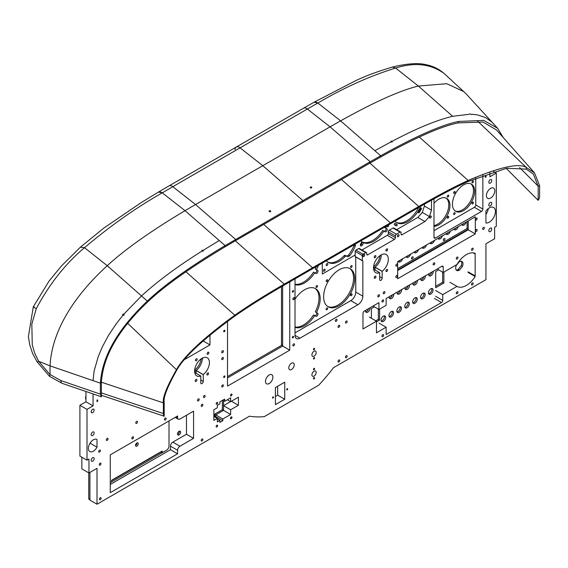 <?xml version="1.0" encoding="UTF-8"?>
<svg xmlns="http://www.w3.org/2000/svg" width="568" height="568" viewBox="0 0 568 568"><rect width="100%" height="100%" fill="white"/><g stroke="black" fill="none" stroke-linecap="round" stroke-linejoin="round"><path stroke-width="0.85" d="M413.014 284.433A3.252 1.881 120 0 0 416.039 281.224M420.902 279.875A3.252 1.881 120 0 0 423.927 276.666M397.025 311.917A3.252 1.881 120 0 0 400.22 307.629A3.252 1.881 120 0 0 400.042 306.706M435.691 286.308L442.642 282.289L442.642 272.122M375.789 320.792L378.359 319.308L378.359 309.141M412.837 302.794A3.252 1.881 120 0 0 416.024 298.498A3.252 1.881 120 0 0 415.847 297.575M405.119 288.991A3.252 1.881 120 0 0 408.144 285.782M428.641 293.67A3.252 1.881 120 0 0 431.829 289.375A3.252 1.881 120 0 0 431.652 288.452M456.203 269.963A5.176 2.989 120 0 0 458.191 269.424L461.223 265.646A5.176 2.989 120 0 0 461.23 261.259M389.123 316.482A3.252 1.881 120 0 0 392.318 312.187A3.252 1.881 120 0 0 392.133 311.264M428.797 275.317A3.252 1.881 120 0 0 431.822 272.115M389.336 298.101A3.252 1.881 120 0 0 392.36 294.891M365.664 311.768A3.252 1.881 120 0 0 368.689 308.566M381.22 321.048A3.252 1.881 120 0 0 384.408 316.752A3.252 1.881 120 0 0 384.231 315.829M420.739 298.228A3.252 1.881 120 0 0 423.927 293.94A3.252 1.881 120 0 0 423.749 293.017M404.927 307.359A3.252 1.881 120 0 0 408.122 303.063A3.252 1.881 120 0 0 407.945 302.14M397.231 293.542A3.252 1.881 120 0 0 400.255 290.34M401.626 289.545A3.252 1.881 -60 0 1 401.654 289.964A3.252 1.881 -60 0 1 400.234 293.237A3.252 1.881 -60 0 1 397.728 294.11A3.252 1.881 -60 0 1 397.082 292.172M409.358 303.774A3.252 1.881 -60 0 1 407.938 307.054A3.252 1.881 -60 0 1 405.424 307.927A3.252 1.881 -60 0 1 405.424 304.164A3.252 1.881 -60 0 1 408.683 302.282A3.252 1.881 -60 0 1 409.358 303.774M425.162 294.65A3.252 1.881 -60 0 1 423.742 297.923A3.252 1.881 -60 0 1 421.229 298.796A3.252 1.881 -60 0 1 421.229 295.041A3.252 1.881 -60 0 1 424.488 293.159A3.252 1.881 -60 0 1 425.162 294.65M385.644 317.462A3.252 1.881 -60 0 1 384.224 320.743A3.252 1.881 -60 0 1 381.717 321.609A3.252 1.881 -60 0 1 381.717 317.853A3.252 1.881 -60 0 1 384.969 315.971A3.252 1.881 -60 0 1 385.644 317.462M370.052 307.771A3.252 1.881 -60 0 1 370.087 308.19A3.252 1.881 -60 0 1 368.667 311.463A3.252 1.881 -60 0 1 366.154 312.336A3.252 1.881 -60 0 1 365.515 310.398M393.73 294.103A3.252 1.881 -60 0 1 393.766 294.522A3.252 1.881 -60 0 1 392.339 297.795A3.252 1.881 -60 0 1 389.833 298.669A3.252 1.881 -60 0 1 389.194 296.723M433.192 271.319A3.252 1.881 -60 0 1 433.221 271.738A3.252 1.881 -60 0 1 431.801 275.011A3.252 1.881 -60 0 1 429.294 275.885A3.252 1.881 -60 0 1 428.648 273.946M393.546 312.904A3.252 1.881 -60 0 1 392.126 316.177A3.252 1.881 -60 0 1 389.62 317.05A3.252 1.881 -60 0 1 389.62 313.287A3.252 1.881 -60 0 1 392.878 311.413A3.252 1.881 -60 0 1 393.546 312.904M458.191 269.424L459.42 270.141A5.176 2.989 -60 0 1 456.75 270.446A5.176 2.989 -60 0 1 456.21 265.568L459.249 261.791A5.176 2.989 -60 0 1 461.926 261.486A5.176 2.989 -60 0 1 462.459 266.364L459.42 270.141M461.223 265.646L462.459 266.364M433.065 290.085A3.252 1.881 -60 0 1 431.644 293.365A3.252 1.881 -60 0 1 429.138 294.238A3.252 1.881 -60 0 1 429.138 290.475A3.252 1.881 -60 0 1 432.39 288.601A3.252 1.881 -60 0 1 433.065 290.085M409.514 284.994A3.252 1.881 -60 0 1 409.549 285.406A3.252 1.881 -60 0 1 408.122 288.686A3.252 1.881 -60 0 1 405.616 289.552A3.252 1.881 -60 0 1 404.977 287.614M417.26 299.215A3.252 1.881 -60 0 1 415.84 302.488A3.252 1.881 -60 0 1 413.326 303.362A3.252 1.881 -60 0 1 413.326 299.599A3.252 1.881 -60 0 1 416.585 297.724A3.252 1.881 -60 0 1 417.26 299.215M371.408 318.265L371.408 308.552L374.369 306.841M378.359 319.308L379.594 320.025L376.463 321.829M379.594 309.091L379.594 320.025M442.642 282.289L443.878 283.006L435.691 287.727L435.691 271.532L438.659 269.821M443.878 272.072L443.878 283.006M401.455 308.339A3.252 1.881 -60 0 1 400.028 311.612A3.252 1.881 -60 0 1 397.522 312.485A3.252 1.881 -60 0 1 397.522 308.729A3.252 1.881 -60 0 1 400.781 306.848A3.252 1.881 -60 0 1 401.455 308.339M425.297 275.878A3.252 1.881 -60 0 1 425.333 276.296A3.252 1.881 -60 0 1 423.913 279.57A3.252 1.881 -60 0 1 421.399 280.443A3.252 1.881 -60 0 1 420.76 278.498M417.409 280.436A3.252 1.881 -60 0 1 417.437 280.855A3.252 1.881 -60 0 1 416.017 284.128A3.252 1.881 -60 0 1 413.511 285.001A3.252 1.881 -60 0 1 412.865 283.056M194.618 371.55A0.824 0.476 -60 0 1 194.916 371.962L194.916 372.615L194.916 371.962A0.824 0.476 -60 0 1 195.463 370.975L194.632 370.499M85.96 399.517A4.508 2.606 -60 0 1 85.96 395.931M355.199 254.968L322.297 274.067L322.297 263.119L322.297 274.067L355.199 254.968M289.751 281.913L289.751 350.172L282.651 346.075L227.519 377.905L282.651 346.075L282.651 286.009L282.651 345.401L281.487 344.726A0.824 0.476 120 0 0 281.657 345.103L282.651 345.678M282.821 345.777A0.824 0.476 -60 0 1 282.651 345.401M373.524 268.252A0.824 0.476 -60 0 1 373.829 268.671L373.829 269.324L373.829 268.671A0.824 0.476 -60 0 1 374.369 267.684L373.538 267.209M350.598 295.204A1.051 0.603 -60 0 1 351.059 294.146A1.051 0.603 -60 0 1 351.862 293.869A1.051 0.603 -60 0 1 351.862 295.076A1.051 0.603 -60 0 1 350.818 295.679A1.051 0.603 -60 0 1 350.598 295.204M316.021 286.932A1.051 0.603 -60 0 1 316.482 285.881A1.051 0.603 -60 0 1 317.285 285.597A1.051 0.603 -60 0 1 317.285 286.804A1.051 0.603 -60 0 1 316.241 287.415A1.051 0.603 -60 0 1 316.021 286.932M350.598 266.974A1.051 0.603 -60 0 1 351.059 265.916A1.051 0.603 -60 0 1 351.862 265.632A1.051 0.603 -60 0 1 351.862 266.846A1.051 0.603 -60 0 1 350.818 267.45A1.051 0.603 -60 0 1 350.598 266.974M323.625 296.737A22.003 12.702 -60 0 1 333.231 274.592A22.003 12.702 -60 0 1 350.186 268.7A22.003 12.702 -60 0 1 350.186 294.11A22.003 12.702 -60 0 1 328.183 306.812A22.003 12.702 -60 0 1 323.625 296.737M318.371 265.391A22.003 12.702 -60 0 1 316.447 269.764L317.64 270.446A1.747 1.008 -60 0 1 317.64 272.462A1.747 1.008 -60 0 1 315.893 273.471L314.7 272.789A22.003 12.702 -60 0 1 295.012 284.625M326.153 281.089A1.051 0.603 -60 0 1 326.607 280.031A1.051 0.603 -60 0 1 327.416 279.754A1.051 0.603 -60 0 1 327.416 280.961A1.051 0.603 -60 0 1 326.366 281.565A1.051 0.603 -60 0 1 326.153 281.089M326.153 309.319A1.051 0.603 -60 0 1 326.607 308.261A1.051 0.603 -60 0 1 327.416 307.984A1.051 0.603 -60 0 1 327.416 309.191A1.051 0.603 -60 0 1 326.366 309.794A1.051 0.603 -60 0 1 326.153 309.319M295.012 299.123A22.003 12.702 -60 0 1 315.609 288.665A22.003 12.702 -60 0 1 316.447 312.542L317.64 313.224A1.747 1.008 -60 0 1 317.64 315.24A1.747 1.008 -60 0 1 315.893 316.248L314.7 315.567A22.003 12.702 -60 0 1 295.012 327.402M281.487 344.726L281.487 286.684M327.615 306.45A22.003 12.702 120 0 0 349.022 293.436A22.003 12.702 120 0 0 349.59 268.394M316.447 269.764L315.283 269.09A22.003 12.702 120 0 0 316.518 266.456M295.012 284.234A22.003 12.702 120 0 0 313.536 272.115L314.7 272.789M314.729 272.803A1.747 1.008 120 0 0 316.475 271.788A1.747 1.008 120 0 0 316.468 269.772L317.64 270.446L316.468 269.772M316.447 312.542L315.283 311.868A22.003 12.702 120 0 0 315.013 288.352M295.012 327.012A22.003 12.702 120 0 0 313.536 314.892L314.7 315.567M314.729 315.581A1.747 1.008 120 0 0 316.475 314.565A1.747 1.008 120 0 0 316.468 312.549L317.64 313.224L316.468 312.549M373.623 269.204L379.694 272.711A10.48 6.049 -60 0 1 375.689 272.64A10.48 6.049 -60 0 1 375.689 260.542A10.48 6.049 -60 0 1 386.169 254.492A10.48 6.049 -60 0 1 387.987 262.096A10.48 6.049 -60 0 1 382.157 271.291L375.058 267.194A10.48 6.049 -60 0 0 381.227 254.84A10.48 6.049 -60 0 1 374.369 267.684M448.763 216.862A1.051 0.603 -60 0 1 448.301 217.913A1.051 0.603 -60 0 1 447.492 218.197A1.051 0.603 -60 0 1 447.492 216.983A1.051 0.603 -60 0 1 448.542 216.38A1.051 0.603 -60 0 1 448.763 216.862M455.117 213.185A1.051 0.603 -60 0 1 454.663 214.242A1.051 0.603 -60 0 1 453.853 214.519A1.051 0.603 -60 0 1 453.853 213.312A1.051 0.603 -60 0 1 454.904 212.709A1.051 0.603 -60 0 1 455.117 213.185M468.217 229.231L397.671 269.956M448.763 195.683A1.051 0.603 -60 0 1 448.301 196.741A1.051 0.603 -60 0 1 447.492 197.018A1.051 0.603 -60 0 1 447.492 195.811A1.051 0.603 -60 0 1 448.542 195.207A1.051 0.603 -60 0 1 448.763 195.683M473.456 202.599A1.051 0.603 -60 0 1 473.002 203.656A1.051 0.603 -60 0 1 472.193 203.933A1.051 0.603 -60 0 1 472.193 202.726A1.051 0.603 -60 0 1 473.236 202.123A1.051 0.603 -60 0 1 473.456 202.599M433.987 203.259A15.719 9.074 -60 0 1 446.711 198.381A15.719 9.074 -60 0 1 449.962 205.581A15.719 9.074 -60 0 1 433.987 226.341M474.663 191.317A15.719 9.074 -60 0 1 467.798 207.135A15.719 9.074 -60 0 1 455.692 211.346A15.719 9.074 -60 0 1 455.692 193.198A15.719 9.074 -60 0 1 471.404 184.124A15.719 9.074 -60 0 1 474.663 191.317M455.117 192.012A1.051 0.603 -60 0 1 454.663 193.07A1.051 0.603 -60 0 1 453.853 193.347A1.051 0.603 -60 0 1 453.853 192.14A1.051 0.603 -60 0 1 454.904 191.537A1.051 0.603 -60 0 1 455.117 192.012M473.456 181.426A1.051 0.603 -60 0 1 473.002 182.484A1.051 0.603 -60 0 1 472.193 182.761A1.051 0.603 -60 0 1 472.193 181.554A1.051 0.603 -60 0 1 473.236 180.951A1.051 0.603 -60 0 1 473.456 181.426M380.013 255.607A10.48 6.049 -60 0 1 373.574 266.754M467.102 221.548L467.102 228.528L397.671 268.614M468.217 229.174L467.102 228.528M470.801 183.826A15.719 9.074 -60 0 1 473.492 190.642A15.719 9.074 -60 0 1 467.01 206.049A15.719 9.074 -60 0 1 455.124 210.969M446.107 198.083A15.719 9.074 -60 0 1 448.798 204.906A15.719 9.074 -60 0 1 433.987 225.553M81.849 457.204L81.849 468.884L88.949 472.981L97.007 468.33L97.007 504.228L89.907 500.131L89.907 472.434L89.907 499.457L88.743 498.782A0.824 0.476 120 0 0 88.913 499.158L89.907 499.733M90.078 499.833A0.824 0.476 -60 0 1 89.907 499.457M180.631 432.234A2.201 1.271 -60 0 1 179.673 434.449A2.201 1.271 -60 0 1 177.976 435.038A2.201 1.271 -60 0 1 177.976 432.496A2.201 1.271 -60 0 1 180.177 431.233A2.201 1.271 -60 0 1 180.631 432.234M162.15 452.717L111.584 481.912M223.529 400.674L223.529 410.38L215.755 414.874L215.755 416.585L214.967 417.04L215.755 416.585L214.59 415.911L213.852 416.337M88.743 472.86L88.743 498.782M230.53 401.626L223.529 405.666L223.529 410.38L222.365 409.713L214.59 414.2L214.59 415.911M223.529 405.666L230.629 409.769L230.629 414.484L223.529 410.38L215.755 414.874L214.59 414.2M110.27 482.75L111.584 481.991L111.584 480.279L162.214 451.049L162.214 452.76L160.978 452.043L111.584 480.563M222.365 400.419L222.365 409.713M179.424 431.183A2.201 1.271 -60 0 1 179.467 431.566A2.201 1.271 -60 0 1 177.564 434.413M282.069 345.06L227.519 376.556M388.427 224.942A1.051 0.603 -60 0 1 388.505 224.978A1.051 0.603 -60 0 1 388.725 225.46A1.051 0.603 -60 0 1 388.271 226.511A1.051 0.603 -60 0 1 387.461 226.795A1.051 0.603 -60 0 1 387.546 225.453M325.116 269.729A1.186 0.689 -60 0 1 324.598 270.922A1.186 0.689 -60 0 1 323.682 271.241A1.186 0.689 -60 0 1 323.682 269.871A1.186 0.689 -60 0 1 324.868 269.182A1.186 0.689 -60 0 1 325.116 269.729M420.71 206.305A22.003 12.702 -60 0 1 396.84 222.684A22.003 12.702 -60 0 1 396.805 222.663A22.003 12.702 -60 0 1 396.769 222.649A22.003 12.702 -60 0 1 394.952 221.172M327.828 264.049A1.186 0.689 -60 0 1 327.31 265.249A1.186 0.689 -60 0 1 326.394 265.561A1.186 0.689 -60 0 1 326.394 264.191A1.186 0.689 -60 0 1 327.58 263.509A1.186 0.689 -60 0 1 327.828 264.049M386.609 225.993A22.003 12.702 -60 0 1 385.615 228.066L386.872 228.79A1.747 1.008 -60 0 1 386.872 230.807A1.747 1.008 -60 0 1 385.125 231.815L383.869 231.091A22.003 12.702 -60 0 1 363.683 242.742L362.427 244.922A1.747 1.008 -60 0 1 360.68 245.93A1.747 1.008 -60 0 1 360.68 243.913L361.937 241.734A22.003 12.702 -60 0 1 360.943 240.811M355.092 244.183A4.359 2.513 -60 0 1 355.291 246.1A27.072 15.634 -60 0 1 349.682 255.813A4.359 2.513 -60 0 1 347.375 256.573L346.217 256.019A1.747 1.008 120 0 0 345.28 256.381A22.003 12.702 -60 0 1 328.233 262.373A22.003 12.702 -60 0 1 326.323 260.797M394.377 224.779A0.831 0.476 -60 0 1 395.221 223.352L397.075 224.488A0.831 0.476 -60 0 1 396.237 225.922A0.831 0.476 -60 0 1 396.237 225.915L394.377 224.779M418.609 211.829L420.526 208.584A0.831 0.476 -60 0 1 421.342 209.081L419.425 212.326A0.831 0.476 -60 0 1 418.609 211.829M347.375 256.573L345.046 255.344A1.747 1.008 120 0 0 344.116 255.706A22.003 12.702 -60 0 1 327.665 262.011M346.217 256.019L345.046 255.344M345.28 256.381L344.116 255.706M383.869 231.091L382.704 230.416A22.003 12.702 -60 0 1 362.512 242.067L361.255 244.247A1.747 1.008 -60 0 1 360.318 245.206M363.683 242.742L362.512 242.067M418.666 207.483A22.003 12.702 -60 0 1 396.237 222.308M395.079 223.309L395.91 223.813A0.831 0.476 -60 0 1 395.207 225.283M355.291 246.1L354.12 245.426A27.072 15.634 -60 0 1 348.518 255.138A4.359 2.513 -60 0 1 346.21 255.898M354.169 244.716A4.359 2.513 -60 0 1 354.12 245.426M349.682 255.813L348.518 255.138M385.615 228.066L384.451 227.392A22.003 12.702 -60 0 0 384.557 227.172M385.707 228.116L386.872 228.79L385.707 228.116A1.747 1.008 -60 0 1 385.707 230.125A1.747 1.008 -60 0 1 383.961 231.141M326.515 264.006A1.186 0.689 -60 0 1 326.295 264.39M323.803 269.679A1.186 0.689 -60 0 1 323.582 270.063M201.477 358.635L202.307 359.118A0.824 0.476 -60 0 1 202.89 358.152M202.307 359.118A10.48 6.049 -60 0 1 195.463 370.975M201.107 358.898A10.48 6.049 -60 0 1 194.668 370.045M458.269 226.646A3.316 1.917 -60 0 1 454.428 229.791A3.316 1.917 -60 0 1 453.903 229.167M453.946 229.266A3.316 1.917 120 0 0 456.104 227.896M450.317 231.24A3.316 1.917 -60 0 1 446.476 234.378A3.316 1.917 -60 0 1 445.951 233.76M445.994 233.86A3.316 1.917 120 0 0 448.152 232.489M413.185 257.389A1.186 0.689 -60 0 1 412.666 258.582A1.186 0.689 -60 0 1 411.75 258.901A1.186 0.689 -60 0 1 411.75 257.531A1.186 0.689 -60 0 1 412.943 256.842A1.186 0.689 -60 0 1 413.185 257.389M411.651 257.723A1.186 0.689 120 0 0 411.871 257.339M402.598 258.781A3.316 1.917 -60 0 1 398.757 261.926A3.316 1.917 -60 0 1 398.232 261.308M398.282 261.408A3.316 1.917 120 0 0 400.433 260.037M434.413 240.42A3.316 1.917 -60 0 1 430.565 243.565A3.316 1.917 -60 0 1 430.047 242.941M430.09 243.04A3.316 1.917 120 0 0 432.248 241.67M410.55 254.194A3.316 1.917 -60 0 1 406.709 257.339A3.316 1.917 -60 0 1 406.184 256.715M406.234 256.814A3.316 1.917 120 0 0 408.392 255.444M444.992 239.021A1.186 0.689 -60 0 1 444.474 240.214A1.186 0.689 -60 0 1 443.565 240.534A1.186 0.689 -60 0 1 443.565 239.163A1.186 0.689 -60 0 1 444.751 238.475A1.186 0.689 -60 0 1 444.992 239.021M443.459 239.362A1.186 0.689 120 0 0 443.686 238.979M426.461 245.014A3.316 1.917 -60 0 1 422.613 248.152A3.316 1.917 -60 0 1 422.088 247.534M422.138 247.634A3.316 1.917 120 0 0 424.296 246.263M442.365 235.826A3.316 1.917 -60 0 1 438.517 238.972A3.316 1.917 -60 0 1 437.999 238.347M438.042 238.453A3.316 1.917 120 0 0 440.2 237.076M418.51 249.6A3.316 1.917 -60 0 1 414.661 252.746A3.316 1.917 -60 0 1 414.136 252.121M414.186 252.227A3.316 1.917 120 0 0 416.344 250.85M466.221 222.052A3.316 1.917 -60 0 1 462.38 225.198A3.316 1.917 -60 0 1 461.855 224.573M461.898 224.679A3.316 1.917 120 0 0 464.056 223.302M138.258 443.778A1.924 1.108 120 0 0 137.861 442.898A1.924 1.108 120 0 0 135.944 444.006A1.924 1.108 120 0 0 135.944 446.221A1.924 1.108 120 0 0 137.421 445.71A1.924 1.108 120 0 0 138.258 443.778M135.546 445.475A1.924 1.108 120 0 0 137.023 443.061A1.924 1.108 120 0 0 137.016 442.926M162.214 452.76L166.538 450.261A3.493 2.016 -60 0 0 169.008 445.986L169.008 420.938M485.938 177.195A1.051 0.603 -60 0 1 485.413 177.251A1.051 0.603 -60 0 1 485.25 176.407A1.051 0.603 -60 0 1 485.938 175.484L485.938 177.195L485.2 176.769M97.007 504.228L249.515 416.181C253.562 416.955 258.476 417.111 264.269 416.642L318.676 385.232C324.442 379.048 329.362 373.211 333.43 367.73L485.938 279.683L485.938 243.786L494.629 238.766L494.629 227.292L496.311 226.32L496.311 173.062L489.886 176.769L489.886 172.693M485.938 222.976L485.938 210.969A8.733 5.041 120 0 1 493.635 207.49A8.733 5.041 120 0 1 494.075 216.742A8.733 5.041 120 0 1 485.938 222.976M96.624 439.369L97.007 439.589L97.007 447.193L90.035 443.168M170.492 446.171L177.592 450.275A3.301 1.903 -60 0 1 179.928 446.235L172.828 442.131A3.301 1.903 120 0 0 170.492 446.171L170.492 449.7L110.27 484.469M186.467 415.251L186.467 434.257L193.567 438.354L179.928 446.235M186.467 434.257L172.828 442.131M193.567 438.354L193.567 411.154L179.928 419.028A3.301 1.903 -60 0 1 178.281 419.191A3.301 1.903 -60 0 1 177.592 417.679L176.123 416.834M223.685 331.378A0.873 0.504 -60 0 1 224.069 330.498A0.873 0.504 -60 0 1 224.743 330.264A0.873 0.504 -60 0 1 224.743 331.272A0.873 0.504 -60 0 1 223.87 331.776A0.873 0.504 -60 0 1 223.685 331.378M292.35 291.739A0.873 0.504 -60 0 1 292.726 290.859A0.873 0.504 -60 0 1 293.4 290.624A0.873 0.504 -60 0 1 293.4 291.632A0.873 0.504 -60 0 1 292.527 292.137A0.873 0.504 -60 0 1 292.35 291.739M223.685 377.088A0.873 0.504 -60 0 1 224.069 376.208A0.873 0.504 -60 0 1 224.743 375.973A0.873 0.504 -60 0 1 224.743 376.982A0.873 0.504 -60 0 1 223.87 377.486A0.873 0.504 -60 0 1 223.685 377.088M292.35 337.449A0.873 0.504 -60 0 1 292.726 336.568A0.873 0.504 -60 0 1 293.4 336.334A0.873 0.504 -60 0 1 293.4 337.342A0.873 0.504 -60 0 1 292.527 337.846A0.873 0.504 -60 0 1 292.35 337.449M289.751 350.172L227.519 386.105L227.519 321.303M202.322 358.131A10.48 6.049 -60 0 1 196.152 370.485A1.747 1.008 -60 0 1 196.152 370.599L196.152 373.325M203.252 374.702L203.252 381.455A1.747 1.008 -60 0 1 202.492 383.215A1.747 1.008 -60 0 1 201.143 383.684A1.747 1.008 -60 0 1 200.788 382.882L200.788 376.123A1.747 1.008 -60 0 1 200.788 376.002A10.48 6.049 -60 0 1 196.784 375.931A10.48 6.049 -60 0 1 196.784 363.832A10.48 6.049 -60 0 1 207.256 357.783A10.48 6.049 -60 0 1 209.074 365.387A10.48 6.049 -60 0 1 203.252 374.582A1.747 1.008 -60 0 1 203.252 374.702L196.152 370.599M196.152 370.485L203.252 374.582M194.71 372.494L200.788 376.002M383.613 335.163A1.186 0.689 -60 0 1 383.095 336.355A1.186 0.689 -60 0 1 382.179 336.675A1.186 0.689 -60 0 1 382.179 335.305A1.186 0.689 -60 0 1 383.372 334.616A1.186 0.689 -60 0 1 383.613 335.163M347.162 356.207A1.186 0.689 -60 0 1 346.643 357.407A1.186 0.689 -60 0 1 345.727 357.719A1.186 0.689 -60 0 1 345.727 356.349A1.186 0.689 -60 0 1 346.913 355.667A1.186 0.689 -60 0 1 347.162 356.207M347.162 321.531A1.186 0.689 -60 0 1 346.643 322.723A1.186 0.689 -60 0 1 345.727 323.043A1.186 0.689 -60 0 1 345.727 321.673A1.186 0.689 -60 0 1 346.913 320.991A1.186 0.689 -60 0 1 347.162 321.531M473.18 283.467A1.186 0.689 -60 0 1 472.661 284.66A1.186 0.689 -60 0 1 471.745 284.98A1.186 0.689 -60 0 1 471.745 283.609A1.186 0.689 -60 0 1 472.931 282.928A1.186 0.689 -60 0 1 473.18 283.467M457.964 257.574A1.186 0.689 -60 0 1 457.446 258.767A1.186 0.689 -60 0 1 456.53 259.086A1.186 0.689 -60 0 1 456.53 257.716A1.186 0.689 -60 0 1 457.716 257.034A1.186 0.689 -60 0 1 457.964 257.574M473.18 248.791A1.186 0.689 -60 0 1 472.661 249.984A1.186 0.689 -60 0 1 471.745 250.303A1.186 0.689 -60 0 1 471.745 248.933A1.186 0.689 -60 0 1 472.931 248.244A1.186 0.689 -60 0 1 473.18 248.791M383.613 300.486A1.186 0.689 -60 0 1 383.095 301.679A1.186 0.689 -60 0 1 382.179 301.998A1.186 0.689 -60 0 1 382.179 300.628A1.186 0.689 -60 0 1 383.372 299.939A1.186 0.689 -60 0 1 383.613 300.486M457.964 292.25A1.186 0.689 -60 0 1 457.446 293.45A1.186 0.689 -60 0 1 456.53 293.762A1.186 0.689 -60 0 1 456.53 292.392A1.186 0.689 -60 0 1 457.716 291.711A1.186 0.689 -60 0 1 457.964 292.25M477.148 230.004A1.186 0.689 -60 0 1 476.623 231.204A1.186 0.689 -60 0 1 475.714 231.517A1.186 0.689 -60 0 1 475.714 230.146A1.186 0.689 -60 0 1 476.9 229.465A1.186 0.689 -60 0 1 477.148 230.004M397.522 275.977A1.186 0.689 -60 0 1 397.004 277.17A1.186 0.689 -60 0 1 396.088 277.489A1.186 0.689 -60 0 1 396.088 276.119A1.186 0.689 -60 0 1 397.273 275.43A1.186 0.689 -60 0 1 397.522 275.977M397.522 264.567A1.186 0.689 -60 0 1 397.004 265.767A1.186 0.689 -60 0 1 396.088 266.08A1.186 0.689 -60 0 1 396.088 264.709A1.186 0.689 -60 0 1 397.273 264.028A1.186 0.689 -60 0 1 397.522 264.567M477.148 218.602A1.186 0.689 -60 0 1 476.623 219.795A1.186 0.689 -60 0 1 475.714 220.114A1.186 0.689 -60 0 1 475.714 218.744A1.186 0.689 -60 0 1 476.9 218.055A1.186 0.689 -60 0 1 477.148 218.602M205.126 396.002A1.186 0.689 -60 0 1 204.608 397.195A1.186 0.689 -60 0 1 203.692 397.515A1.186 0.689 -60 0 1 203.692 396.144A1.186 0.689 -60 0 1 204.878 395.456A1.186 0.689 -60 0 1 205.126 396.002M223.401 385.452A1.186 0.689 -60 0 1 222.883 386.645A1.186 0.689 -60 0 1 221.967 386.964A1.186 0.689 -60 0 1 221.967 385.594A1.186 0.689 -60 0 1 223.153 384.905A1.186 0.689 -60 0 1 223.401 385.452M208.548 373.453A1.186 0.689 -60 0 1 208.03 374.653A1.186 0.689 -60 0 1 207.114 374.965A1.186 0.689 -60 0 1 207.114 373.595A1.186 0.689 -60 0 1 208.307 372.913A1.186 0.689 -60 0 1 208.548 373.453M223.401 358.074A1.186 0.689 -60 0 1 222.883 359.267A1.186 0.689 -60 0 1 221.967 359.587A1.186 0.689 -60 0 1 221.967 358.216A1.186 0.689 -60 0 1 223.153 357.528A1.186 0.689 -60 0 1 223.401 358.074M196.897 379.978A1.186 0.689 -60 0 1 196.379 381.171A1.186 0.689 -60 0 1 195.463 381.49A1.186 0.689 -60 0 1 195.463 380.12A1.186 0.689 -60 0 1 196.649 379.431A1.186 0.689 -60 0 1 196.897 379.978M223.401 351.23A1.186 0.689 -60 0 1 222.883 352.423A1.186 0.689 -60 0 1 221.967 352.742A1.186 0.689 -60 0 1 221.967 351.372A1.186 0.689 -60 0 1 223.153 350.683A1.186 0.689 -60 0 1 223.401 351.23M100.358 450.644A1.186 0.689 -60 0 1 99.84 451.844A1.186 0.689 -60 0 1 98.924 452.156A1.186 0.689 -60 0 1 98.924 450.786A1.186 0.689 -60 0 1 100.11 450.105A1.186 0.689 -60 0 1 100.358 450.644M208.825 352.771A1.186 0.689 -60 0 1 208.307 353.963A1.186 0.689 -60 0 1 207.391 354.283A1.186 0.689 -60 0 1 207.391 352.913A1.186 0.689 -60 0 1 208.577 352.224A1.186 0.689 -60 0 1 208.825 352.771M133.501 437.353A1.186 0.689 -60 0 1 132.983 438.546A1.186 0.689 -60 0 1 132.067 438.865A1.186 0.689 -60 0 1 132.067 437.495A1.186 0.689 -60 0 1 133.26 436.806A1.186 0.689 -60 0 1 133.501 437.353M108.019 438.901A1.186 0.689 -60 0 1 107.501 440.094A1.186 0.689 -60 0 1 106.585 440.413A1.186 0.689 -60 0 1 106.585 439.043A1.186 0.689 -60 0 1 107.771 438.354A1.186 0.689 -60 0 1 108.019 438.901M166.104 418.531A1.186 0.689 -60 0 1 165.586 419.724A1.186 0.689 -60 0 1 164.67 420.043A1.186 0.689 -60 0 1 164.67 418.673A1.186 0.689 -60 0 1 165.856 417.984A1.186 0.689 -60 0 1 166.104 418.531M199.198 399.425A1.186 0.689 -60 0 1 198.679 400.618A1.186 0.689 -60 0 1 197.763 400.937A1.186 0.689 -60 0 1 197.763 399.567A1.186 0.689 -60 0 1 198.949 398.878A1.186 0.689 -60 0 1 199.198 399.425M137.456 421.903A1.186 0.689 -60 0 1 136.938 423.096A1.186 0.689 -60 0 1 136.022 423.416A1.186 0.689 -60 0 1 136.022 422.045A1.186 0.689 -60 0 1 137.207 421.357A1.186 0.689 -60 0 1 137.456 421.903M197.167 359.288A1.186 0.689 -60 0 1 196.649 360.488A1.186 0.689 -60 0 1 195.733 360.801A1.186 0.689 -60 0 1 195.733 359.43A1.186 0.689 -60 0 1 196.918 358.749A1.186 0.689 -60 0 1 197.167 359.288M294.529 298.186A1.186 0.689 -60 0 1 294.011 299.386A1.186 0.689 -60 0 1 293.095 299.698A1.186 0.689 -60 0 1 293.095 298.328A1.186 0.689 -60 0 1 294.281 297.646A1.186 0.689 -60 0 1 294.529 298.186M379.488 295.339A1.186 0.689 -60 0 1 378.97 296.531A1.186 0.689 -60 0 1 378.054 296.851A1.186 0.689 -60 0 1 378.054 295.481A1.186 0.689 -60 0 1 379.239 294.792A1.186 0.689 -60 0 1 379.488 295.339M337.009 319.862A1.186 0.689 -60 0 1 336.49 321.055A1.186 0.689 -60 0 1 335.574 321.374A1.186 0.689 -60 0 1 335.574 320.004A1.186 0.689 -60 0 1 336.76 319.315A1.186 0.689 -60 0 1 337.009 319.862M375.1 255.692A1.186 0.689 -60 0 1 375.689 255.636A1.186 0.689 -60 0 1 375.874 256.587A1.186 0.689 -60 0 1 375.093 257.638A1.186 0.689 -60 0 1 374.504 257.695A1.186 0.689 -60 0 1 374.326 256.743A1.186 0.689 -60 0 1 375.1 255.692M294.529 344.385A1.186 0.689 -60 0 1 294.011 345.578A1.186 0.689 -60 0 1 293.095 345.898A1.186 0.689 -60 0 1 293.095 344.527A1.186 0.689 -60 0 1 294.281 343.846A1.186 0.689 -60 0 1 294.529 344.385M375.1 276.226A1.186 0.689 -60 0 1 375.689 276.169A1.186 0.689 -60 0 1 375.874 277.12A1.186 0.689 -60 0 1 375.1 278.164A1.186 0.689 -60 0 1 374.504 278.228A1.186 0.689 -60 0 1 374.319 277.276A1.186 0.689 -60 0 1 375.1 276.226M100.962 463.68A1.186 0.689 -60 0 1 100.444 464.873A1.186 0.689 -60 0 1 99.528 465.192A1.186 0.689 -60 0 1 99.528 463.822A1.186 0.689 -60 0 1 100.713 463.133A1.186 0.689 -60 0 1 100.962 463.68M294.238 364.791A3.841 2.215 -60 0 1 292.563 368.66A3.841 2.215 -60 0 1 289.602 369.69A3.841 2.215 -60 0 1 289.602 365.252A3.841 2.215 -60 0 1 293.443 363.037A3.841 2.215 -60 0 1 294.238 364.791M339.714 325.833A1.186 0.689 -60 0 1 339.195 327.026A1.186 0.689 -60 0 1 338.279 327.346A1.186 0.689 -60 0 1 338.279 325.975A1.186 0.689 -60 0 1 339.465 325.286A1.186 0.689 -60 0 1 339.714 325.833M339.714 360.51A1.186 0.689 -60 0 1 339.195 361.702A1.186 0.689 -60 0 1 338.279 362.022A1.186 0.689 -60 0 1 338.279 360.652A1.186 0.689 -60 0 1 339.465 359.963A1.186 0.689 -60 0 1 339.714 360.51M375.058 267.194A1.747 1.008 -60 0 1 375.065 267.308L375.065 270.034M382.157 271.291A1.747 1.008 -60 0 1 382.165 271.412L382.165 278.164A1.747 1.008 -60 0 1 381.398 279.925A1.747 1.008 -60 0 1 380.056 280.393A1.747 1.008 -60 0 1 379.694 279.591L379.694 272.832A1.747 1.008 -60 0 1 379.694 272.711M434.804 263.396A1.186 0.689 -60 0 1 434.286 264.589A1.186 0.689 -60 0 1 433.37 264.908A1.186 0.689 -60 0 1 433.37 263.538A1.186 0.689 -60 0 1 434.563 262.856A1.186 0.689 -60 0 1 434.804 263.396M456.977 264.51A18.858 10.891 -60 0 1 475.167 253.371L475.167 276.517A18.858 10.891 -60 0 1 457.006 286.4L442.735 294.636L442.735 300.408A1.747 1.008 -60 0 1 441.499 302.545L386.133 334.509L386.133 327.218L376.463 332.805L376.463 321.183L362.973 328.971L362.973 313.287A1.747 1.008 -60 0 1 364.209 311.15L378.934 302.645L378.934 309.475L386.133 305.321L386.133 298.491L441.982 266.243A1.747 1.008 -60 0 1 442.855 266.158A1.747 1.008 -60 0 1 443.217 266.96L443.217 272.455L456.977 264.51M437.225 268.991L443.217 272.455M373.02 306.06L378.934 309.475M369.363 317.086L376.463 321.183M379.034 323.121L386.133 327.218M435.635 290.539L442.735 294.636M449.906 282.296L457.006 286.4M468.067 272.42L475.167 276.517M384.919 292.2A1.186 0.689 -60 0 1 384.401 293.393A1.186 0.689 -60 0 1 383.485 293.713A1.186 0.689 -60 0 1 383.485 292.342A1.186 0.689 -60 0 1 384.671 291.654A1.186 0.689 -60 0 1 384.919 292.2M386.751 269.502A1.186 0.689 -60 0 1 387.348 269.438A1.186 0.689 -60 0 1 387.532 270.389A1.186 0.689 -60 0 1 386.758 271.433A1.186 0.689 -60 0 1 386.162 271.497A1.186 0.689 -60 0 1 385.977 270.546A1.186 0.689 -60 0 1 386.751 269.502M386.751 248.969A1.186 0.689 -60 0 1 387.348 248.905A1.186 0.689 -60 0 1 387.532 249.856A1.186 0.689 -60 0 1 386.758 250.9A1.186 0.689 -60 0 1 386.162 250.964A1.186 0.689 -60 0 1 385.977 250.012A1.186 0.689 -60 0 1 386.751 248.969M399.063 235.23A1.186 0.689 -60 0 1 398.544 236.423A1.186 0.689 -60 0 1 397.628 236.742A1.186 0.689 -60 0 1 397.628 235.372A1.186 0.689 -60 0 1 398.814 234.683A1.186 0.689 -60 0 1 399.063 235.23M431.304 216.614A1.186 0.689 -60 0 1 430.785 217.807A1.186 0.689 -60 0 1 429.877 218.126A1.186 0.689 -60 0 1 429.877 216.756A1.186 0.689 -60 0 1 431.062 216.067A1.186 0.689 -60 0 1 431.304 216.614M364.677 255.082A1.186 0.689 -60 0 1 364.159 256.282A1.186 0.689 -60 0 1 363.243 256.594A1.186 0.689 -60 0 1 363.243 255.224A1.186 0.689 -60 0 1 364.429 254.542A1.186 0.689 -60 0 1 364.677 255.082M97.007 400.035A1.051 0.603 -60 0 1 97.533 399.978A1.051 0.603 -60 0 1 97.696 400.823A1.051 0.603 -60 0 1 97.007 401.746L97.007 400.035M468.217 220.902L468.217 229.813L475.317 233.909L397.671 278.739L397.671 261.628L475.317 216.806L475.317 233.909M468.217 229.813L397.671 270.546M484.341 227.889A1.186 0.689 -60 0 1 483.822 229.081A1.186 0.689 -60 0 1 482.906 229.401A1.186 0.689 -60 0 1 482.906 228.031A1.186 0.689 -60 0 1 484.099 227.349A1.186 0.689 -60 0 1 484.341 227.889M101.125 498.257A1.186 0.689 -60 0 1 100.607 499.45A1.186 0.689 -60 0 1 99.691 499.769A1.186 0.689 -60 0 1 99.691 498.399A1.186 0.689 -60 0 1 100.877 497.71A1.186 0.689 -60 0 1 101.125 498.257M273.492 397.195A0.696 0.405 -60 0 1 272.654 398.09A0.696 0.405 -60 0 1 273.35 396.876A0.696 0.405 -60 0 1 273.492 397.195M287.656 389.023A0.696 0.405 -60 0 1 286.812 389.911A0.696 0.405 -60 0 1 287.514 388.704A0.696 0.405 -60 0 1 287.656 389.023M272.896 377.116A5.24 3.025 -60 0 1 270.609 382.392A5.24 3.025 -60 0 1 266.57 383.79A5.24 3.025 -60 0 1 266.57 377.741A5.24 3.025 -60 0 1 271.809 374.717A5.24 3.025 -60 0 1 272.896 377.116M424.402 204.196L424.402 206.077L422.315 212.446L417.842 217.445L424.942 221.541L402.052 234.761A1.399 0.809 -60 0 1 401.349 234.825A1.399 0.809 -60 0 1 401.058 234.186L401.058 232.688A1.399 0.809 120 0 0 400.774 232.049A1.399 0.809 120 0 0 400.071 232.12L396.407 234.236A1.399 0.809 120 0 0 395.413 235.947L395.413 237.701A1.399 0.809 -60 0 1 394.426 239.412L367.695 254.84A1.399 0.809 -60 0 1 366.999 254.911A1.399 0.809 -60 0 1 366.708 254.272L366.708 253.193A1.328 0.767 120 0 0 366.431 252.59A1.328 0.767 120 0 0 365.771 252.654L363.051 254.223A1.065 0.618 120 0 0 362.299 255.529L362.299 260.591L362.846 260.826L362.846 296.176A6.986 4.033 -60 0 1 357.904 304.732L299.947 338.194A6.986 4.033 -60 0 1 296.453 338.542A6.986 4.033 -60 0 1 295.012 335.34L295.012 278.874M355.745 256.928L355.745 292.08A6.986 4.033 -60 0 1 350.804 300.635L295.012 332.848M355.199 256.495L362.299 260.591L355.199 256.495L355.199 251.432L362.299 255.529M366.431 252.59L359.331 248.486A1.328 0.767 120 0 0 358.671 248.557L355.951 250.126A1.065 0.618 120 0 0 355.199 251.432M400.774 232.049L393.674 227.953A1.399 0.809 120 0 0 392.971 228.024L389.3 230.139A1.399 0.809 120 0 0 388.313 231.85L388.313 233.597A1.399 0.809 -60 0 1 387.326 235.308L361.915 249.984M417.842 217.445L396.656 229.678M422.315 212.446L429.415 216.55L424.942 221.541M424.402 206.077L431.502 210.174L429.415 216.55M431.502 200.213L431.502 210.174M216.167 403.706A1.051 0.603 -60 0 1 216.621 402.655A1.051 0.603 -60 0 1 217.43 402.371A1.051 0.603 -60 0 1 217.43 403.585A1.051 0.603 -60 0 1 216.387 404.189A1.051 0.603 -60 0 1 216.167 403.706M216.167 426.525A1.051 0.603 -60 0 1 216.621 425.467A1.051 0.603 -60 0 1 217.43 425.191A1.051 0.603 -60 0 1 217.43 426.398A1.051 0.603 -60 0 1 216.387 427.001A1.051 0.603 -60 0 1 216.167 426.525M230.487 395.442A1.051 0.603 -60 0 1 230.949 394.384A1.051 0.603 -60 0 1 231.758 394.107A1.051 0.603 -60 0 1 231.758 395.314A1.051 0.603 -60 0 1 230.707 395.917A1.051 0.603 -60 0 1 230.487 395.442M230.487 418.254A1.051 0.603 -60 0 1 230.949 417.196A1.051 0.603 -60 0 1 231.758 416.919A1.051 0.603 -60 0 1 231.758 418.126A1.051 0.603 -60 0 1 230.707 418.73A1.051 0.603 -60 0 1 230.487 418.254M213.852 416.394L217.352 418.417L213.852 420.434L213.852 409.769L217.352 407.753L217.352 405.282L219.88 403.82L219.88 401.853L224.644 399.105L224.644 401.32L230.629 397.863L230.629 401.683L238.411 397.195L238.411 405.275L230.629 409.769M217.352 418.978L219.88 420.434L217.352 421.896L217.352 418.417M230.629 414.484L222.855 418.971L215.755 414.874L215.755 416.585L222.855 420.682L219.88 422.4L219.88 420.434M222.855 418.971L222.855 420.682M231.41 401.235L238.411 405.275M227.328 399.773L230.629 401.683M222.727 400.213L224.644 401.32M482.857 175.249L482.857 209.067A1.924 1.115 -60 0 1 481.501 211.431L435.351 238.07A1.924 1.115 -60 0 1 434.385 238.162A1.924 1.115 -60 0 1 433.987 237.282L433.987 198.835M475.757 178.118L475.757 204.97A1.924 1.115 -60 0 1 474.394 207.327L433.987 230.658M314.629 348.745A0.824 0.476 -60 0 1 313.635 349.796A0.824 0.476 -60 0 1 314.459 348.369A0.824 0.476 -60 0 1 314.629 348.745M314.629 357.954A0.824 0.476 -60 0 1 313.635 359.004A0.824 0.476 -60 0 1 314.459 357.57A0.824 0.476 -60 0 1 314.629 357.954M314.629 368.71A0.824 0.476 -60 0 1 313.635 369.761A0.824 0.476 -60 0 1 314.459 368.327A0.824 0.476 -60 0 1 314.629 368.71M314.629 377.912A0.824 0.476 -60 0 1 313.635 378.962A0.824 0.476 -60 0 1 314.459 377.535A0.824 0.476 -60 0 1 314.629 377.912M202.861 404.842A1.186 0.689 -60 0 1 202.343 406.035A1.186 0.689 -60 0 1 201.427 406.354A1.186 0.689 -60 0 1 201.427 404.984A1.186 0.689 -60 0 1 202.613 404.295A1.186 0.689 -60 0 1 202.861 404.842M202.861 439.518A1.186 0.689 -60 0 1 202.343 440.711A1.186 0.689 -60 0 1 201.427 441.031A1.186 0.689 -60 0 1 201.427 439.66A1.186 0.689 -60 0 1 202.613 438.972A1.186 0.689 -60 0 1 202.861 439.518M316.184 352.451A3.025 1.747 -60 0 1 314.864 355.497A3.025 1.747 -60 0 1 312.535 356.306A3.025 1.747 -60 0 1 312.535 352.813A3.025 1.747 -60 0 1 315.559 351.067A3.025 1.747 -60 0 1 316.184 352.451M316.184 372.409A3.025 1.747 -60 0 1 314.864 375.455A3.025 1.747 -60 0 1 312.535 376.264A3.025 1.747 -60 0 1 312.535 372.771A3.025 1.747 -60 0 1 315.559 371.025A3.025 1.747 -60 0 1 316.184 372.409M277.645 386.268L277.645 395.136L284.745 399.233L275.416 404.622L275.416 387.553L284.745 382.165L284.745 399.233M277.645 395.136L275.416 396.421M170.492 449.7L177.592 453.796L110.27 492.662L110.27 454.854L177.592 415.982L177.592 417.679M177.592 450.275L177.592 453.796M203.046 340.899L209.975 344.904L184.998 359.317M209.975 334.921L209.975 344.904M88.949 472.981L88.956 459.05L87.003 460.179L79.903 456.076L79.903 405.275L85.96 401.782L93.06 405.879L93.06 393.936M85.96 391.487L85.96 401.782M485.938 214.42A8.733 5.041 120 0 0 488.26 208.598M97.007 439.589A6.986 4.033 120 0 0 96.823 439.469A6.986 4.033 120 0 0 89.836 443.501A6.986 4.033 120 0 0 89.836 451.567A6.986 4.033 120 0 0 97.007 447.193M491.767 229.011A2.095 1.207 120 0 0 491.334 228.052A2.095 1.207 120 0 0 489.233 229.266A2.095 1.207 120 0 0 489.233 231.687A2.095 1.207 120 0 0 490.851 231.119A2.095 1.207 120 0 0 491.767 229.011M491.767 203.351A2.095 1.207 120 0 0 491.334 202.386A2.095 1.207 120 0 0 489.233 203.6A2.095 1.207 120 0 0 489.233 206.021A2.095 1.207 120 0 0 490.851 205.46A2.095 1.207 120 0 0 491.767 203.351M491.767 180.532A2.095 1.207 120 0 0 491.334 179.573A2.095 1.207 120 0 0 489.233 180.787A2.095 1.207 120 0 0 489.233 183.201A2.095 1.207 120 0 0 490.851 182.64A2.095 1.207 120 0 0 491.767 180.532M94.146 458.575A2.095 1.207 120 0 0 93.713 457.616A2.095 1.207 120 0 0 91.611 458.83A2.095 1.207 120 0 0 91.611 461.251A2.095 1.207 120 0 0 93.23 460.683A2.095 1.207 120 0 0 94.146 458.575M94.146 432.915A2.095 1.207 120 0 0 93.713 431.95A2.095 1.207 120 0 0 91.611 433.164A2.095 1.207 120 0 0 91.611 435.585A2.095 1.207 120 0 0 93.23 435.024A2.095 1.207 120 0 0 94.146 432.915M94.146 410.096A2.095 1.207 120 0 0 93.713 409.137A2.095 1.207 120 0 0 91.611 410.352A2.095 1.207 120 0 0 91.611 412.766A2.095 1.207 120 0 0 93.23 412.205A2.095 1.207 120 0 0 94.146 410.096M494.806 190.805A5.936 3.429 120 0 0 493.578 188.086A5.936 3.429 120 0 0 487.642 191.515A5.936 3.429 120 0 0 487.642 198.374A5.936 3.429 120 0 0 492.215 196.784A5.936 3.429 120 0 0 494.806 190.805M493.592 171.486L496.311 173.062M87.003 460.179L87.003 409.379L93.06 405.879M79.903 405.275L87.003 409.379M418.46 207.604L418.758 206.475L390.379 222.862L390.074 223.991L418.46 207.604C437.942 196.372 454.414 187.703 467.862 181.597L506.599 168.263L526.202 169.108L526.5 167.603L477.624 121.162L526.5 167.603L534.488 172.849L539.6 185.651L539.6 196.343A6.411 4.53 135 0 1 538.173 200.326L506.187 168.341M283.908 285.285L284.213 284.156C264.752 295.41 248.287 305.754 234.804 315.19L234.506 316.326C247.953 306.897 264.425 296.553 283.908 285.285L312.293 268.898L312.592 267.769L390.379 222.862L390.074 223.991L312.293 268.898L312.592 267.769L284.213 284.156L235.337 240.811L369.882 163.137L370.18 161.759L380.695 155.774L380.397 157.151L369.882 163.137L418.758 206.475C438.219 195.257 454.684 186.588 468.167 180.461L467.862 181.597L468.167 180.461C499.812 166.985 519.259 162.696 526.5 167.603L526.202 169.108L533.253 173.943L538.173 186.126L538.173 200.326M471.44 114.615L471.255 114.189L477.61 114.899L485.605 117.611L491.725 121.928L497.603 128.269L483.695 120.395L458.482 121.46L458.177 122.908L458.482 121.46C441.677 124.853 415.748 136.292 380.695 155.774L374.859 150.697L380.695 155.774L380.397 157.151C415.62 137.584 441.549 126.167 458.177 122.908L483.013 122.028L496.567 130.015M497.603 128.269L503.262 137.584M445.035 74.344L443.892 73.307C430.615 63.829 414.534 62.082 395.647 68.053L392.445 67.045C407.1 63.531 418.225 62.736 425.837 64.66C432.589 65.923 438.588 68.785 443.828 73.244L443.736 73.165M444.531 73.875L465.881 93.585L492.988 123.221M392.14 142.092L392.161 141.29L391.018 141.098L390.997 141.908L392.14 142.092L392.161 141.29C416.578 128.396 436.742 120.068 452.646 116.305L418.375 86.052L446.732 83.709L463.978 91.682M470.041 113.742L470.226 114.161L452.646 116.305L418.375 86.052L395.647 68.053L392.445 67.045C376.293 71.888 363.371 76.772 353.679 81.7L314.033 102.247M168.952 185.928A6.049 3.493 60 0 1 169.023 185.885L158.486 192.055L162.292 192.85L185.019 210.678C151.138 230.885 125.208 249.224 107.231 265.689L84.504 247.691C110.156 225.965 136.086 207.682 162.292 192.85L172.8 186.694L195.534 204.523L185.019 210.678L225.127 245.596C190.067 266.591 164.138 285.086 147.339 301.097L147.034 302.545C163.662 286.606 189.591 268.082 224.821 246.966L225.127 245.596L224.821 246.966L235.337 240.811L235.635 239.44L195.534 204.523L262.806 165.678L240.072 147.857L262.806 165.678L302.907 200.596L262.806 165.678L330.079 126.841L307.352 109.013L317.86 103.035L314.104 102.204L315.801 101.999L317.86 103.035C344.066 87.607 369.995 75.949 395.647 68.053L418.375 86.052C400.404 90.34 374.475 101.942 340.594 120.856L317.86 103.035L340.594 120.856L374.859 150.697L340.594 120.856L330.079 126.841L370.18 161.759L302.907 200.596L302.609 201.974L302.907 200.596L225.127 245.596L185.019 210.678L161.987 192.623L160.034 191.785L158.415 192.098M314.104 102.212L303.568 108.204A6.049 3.493 60 0 1 307.352 109.013L240.072 147.857A6.049 3.493 -120 0 0 236.295 147.041L169.023 185.885A6.049 3.493 60 0 1 172.8 186.694L240.072 147.857A6.049 3.493 -120 0 0 236.295 147.041A6.049 3.493 -120 0 0 235.046 149.597M270.503 210.863A0.824 0.582 -165.9 0 1 269.331 211.537A0.824 0.582 -165.9 0 1 270.503 210.863M219.291 240.512L203.152 250.353L203.145 251.205L201.988 251.084L202.002 250.232L203.152 250.353L203.145 251.205M101.395 395.3L164.195 416.237L164.195 402.037C163.272 397.55 167.262 387.269 176.165 371.202L176.47 369.69C183.72 356.42 203.166 338.251 234.804 315.19L185.928 271.767L234.804 315.19L234.506 316.326C202.307 339.891 182.861 358.181 176.165 371.202L176.47 369.69C166.736 386.772 162.377 397.834 163.371 402.861L101.395 382.2C102.496 368.014 107.487 340.161 147.034 302.545L147.339 301.097L141.503 295.942C157.407 281.337 177.571 266.385 201.988 251.084L202.002 250.232M84.504 247.691L80.386 247.186L84.504 247.691L107.231 265.689C60.364 308.708 51.006 345.166 50.062 365.877L50.034 374.667L38.638 361.284L34.655 353.055L32.262 344.79L31.829 324.122L36.26 308.651C49.537 283.844 65.618 263.524 84.504 247.691M81.614 389.982L101.395 396.819L101.395 382.2L100.358 383.151C101.445 368.206 106.905 339.38 147.339 301.097L107.231 265.689L141.503 295.942L123.923 314.097L124.044 315.141L123.022 315.389L122.596 314.736L123.036 314.061L123.923 314.097M123.071 314.991L124.186 314.857L123.071 314.991M36.26 308.651C33.171 307.082 32.511 306.542 34.272 307.032M49.508 376.35L37.048 361.752L32.568 353.402L29.749 344.861L28.4 336.59L33.278 306.855L49.068 281.075L61.387 266.037L80.429 247.151L103.852 228.052L141.041 202.698L158.486 192.055M37.048 361.752A6.049 0.724 -33.4 0 0 38.638 361.284L50.062 365.877L93.038 380.638L94.139 370.89L98.243 356.626L102.425 346.686L108.545 335.305L116.539 323.362L122.894 315.318M101.395 396.819L100.358 394.135L60.932 380.595A6.049 2.528 109 0 0 62.061 383.315L49.494 376.343L50.034 374.667M93.038 380.638L100.358 383.151L100.358 394.135M311.548 187.113A0.824 0.582 -165.9 0 1 310.419 187.816A0.824 0.582 -165.9 0 1 311.548 187.113M391.018 141.098L390.997 141.908L374.859 150.697M312.592 267.769L263.715 224.431L312.592 267.769M390.379 222.862L341.503 179.516L390.379 222.862M176.47 369.69L127.587 323.249L176.47 369.69M468.167 180.461L419.283 137.044L468.167 180.461M164.195 416.237A6.411 2.613 -71.6 0 1 163.371 413.554L101.395 392.9M164.195 402.037L163.371 402.861L163.371 413.554M419.425 212.326L418.595 211.85M362.427 244.922L361.255 244.247M421.342 209.081L420.512 208.605M397.075 224.488L395.91 223.813M200.788 380.035L203.252 381.455M374.255 257.155L375.093 257.638M374.255 277.681L375.1 278.164M379.694 276.744L382.165 278.164M375.065 267.308L382.165 271.412M441.982 266.243L443.217 266.96M434.399 298.441L441.499 302.545M435.635 296.304L442.735 300.408M468.067 271.816L475.167 275.913M473.158 252.852L475.167 254.01M385.913 270.95L386.758 271.433M385.913 250.417L386.758 250.9M295.012 335.34L299.947 338.194M350.804 300.635L357.904 304.732M355.745 292.08L362.846 296.176M355.951 250.126L363.051 254.223M358.671 248.557L365.771 252.654M366.708 254.272L367.695 254.84M387.326 235.308L394.426 239.412M388.313 233.597L395.413 237.701M388.313 231.85L395.413 235.947M389.3 230.139L396.407 234.236M392.971 228.024L400.071 232.12M401.058 234.186L402.052 234.761M433.987 237.282L435.351 238.07M474.394 207.327L481.501 211.431M475.757 204.97L482.857 209.067M519.635 167.588L538.173 186.126L539.6 185.651M60.932 380.595L50.062 374.532M175.157 417.388L178.281 419.191M355.27 256.651L362.37 260.748M496.382 129.809L534.495 172.849M81.16 389.875L62.061 383.315M303.568 108.204L236.295 147.041"/></g></svg>
